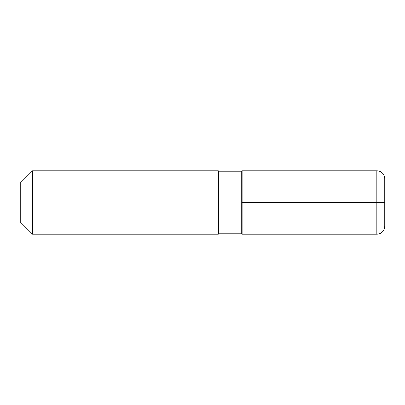 <?xml version="1.0" encoding="UTF-8"?>
<svg xmlns="http://www.w3.org/2000/svg" width="405" height="405" viewBox="0 0 405 405"><rect width="100%" height="100%" fill="white"/><g stroke="black" fill="none" stroke-linecap="round" stroke-linejoin="round"><path stroke-width="0.61" d="M242.119 234.196L242.119 202.5L376.827 202.5L376.827 234.196C381.637 233.725 384.279 231.083 384.75 226.273L384.75 202.5L384.75 226.273A7.923 7.923 0 0 1 376.827 234.196L376.827 170.804L242.119 170.804L242.119 234.196L242.119 170.804L242.119 234.196L376.827 234.196A7.923 7.923 0 0 0 384.75 226.273A7.923 7.923 0 0 1 376.827 234.196L242.119 234.196A0.395 0.395 0 0 0 241.724 233.801A0.395 0.395 0 0 1 242.119 234.196L376.827 234.196L242.119 234.196A0.395 0.395 0 0 0 241.724 233.801L218.746 233.801A0.395 0.395 0 0 0 218.346 234.196L32.532 234.196L32.532 170.804L218.346 170.804L32.532 170.804L20.25 183.085L20.25 221.915L20.25 183.085L32.532 170.804L218.346 170.804L218.346 234.196L32.532 234.196L32.532 170.804L20.25 183.085M242.119 170.804A0.395 0.395 0 0 1 241.724 171.199A0.395 0.395 0 0 0 242.119 170.804A0.395 0.395 0 0 1 241.724 171.199L218.746 171.199A0.395 0.395 0 0 1 218.346 170.804L218.346 234.196A0.395 0.395 0 0 1 218.746 233.801A0.395 0.395 0 0 0 218.346 234.196L32.532 234.196L20.25 221.915M218.746 171.199A0.395 0.395 0 0 1 218.346 170.804A0.395 0.395 0 0 0 218.746 171.199L241.724 171.199L218.746 171.199L218.746 233.801L241.724 233.801L218.746 233.801L218.746 171.199M384.75 226.273L384.75 178.727A7.923 7.923 0 0 0 376.827 170.804M376.827 202.5L384.75 202.5M241.724 233.801L241.724 171.199L241.724 233.801"/></g></svg>
